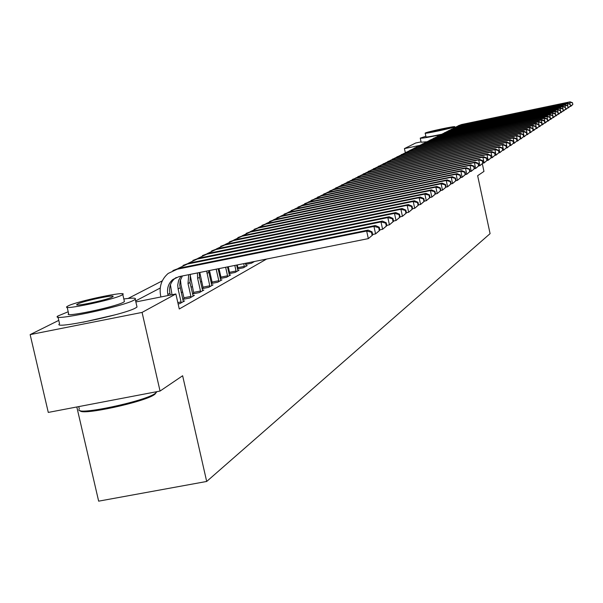 <?xml version="1.0" encoding="UTF-8"?>
<svg xmlns="http://www.w3.org/2000/svg" width="603" height="603" viewBox="0 0 603 603"><rect width="100%" height="100%" fill="white"/><g stroke="black" fill="none" stroke-linecap="round" stroke-linejoin="round"><path stroke-width="0.9" d="M115.15 314.826L82.965 322.243M76.815 406.972L98.651 501.161L206.686 481.458L490.088 233.647L477.644 175.699L483.96 171.418L482.31 163.692M206.686 481.458L182.634 375.752L160.051 391.061L48.278 412.422L30.15 334.612L58.77 320.381M405.299 152.604L404.425 148.594L415.663 143.017L421.067 141.886M135.863 301.952L175.865 293.978L179.272 308.977L266.601 259.049M228.303 266.85L227.565 267.257M219.688 271.576L218.836 272.043M210.824 276.438L209.844 276.973M201.688 281.443L200.588 282.053M192.289 286.598L191.045 287.284M182.596 291.912L181.209 292.674M178.126 303.935L179.845 303.595L184.639 300.897L183.184 301.183M184.028 298.681L182.747 299.405L189.749 298.01L194.4 295.387L192.99 295.674M192.553 293.947L199.359 292.591L203.867 290.051L202.502 290.322M193.699 293.269L192.545 293.917M202.08 288.656L208.683 287.337L213.055 284.865L211.736 285.136M203.075 288.015L202.065 288.588M211.321 283.516L217.728 282.234L221.979 279.837L220.698 280.094M212.188 282.92L211.299 283.418M220.291 278.518L226.517 277.274L230.648 274.945L229.396 275.202M221.037 277.96L220.268 278.39M229.012 273.672L235.057 272.466L239.074 270.197L237.861 270.438M229.63 273.151L228.974 273.513M237.484 268.961L243.356 267.785L247.26 265.584L246.084 265.817M237.989 268.471L237.439 268.78M245.715 264.378L251.428 263.232L254.549 261.468M246.114 263.918L245.67 264.167M160.051 391.061L142.074 312.414L30.15 334.612M175.865 293.978L142.074 312.414M160.232 288.03L135.63 300.927M419.402 145.481L404.425 148.594M128.122 298.447L162.297 280.847M170.347 295.078L169.94 293.307C168.825 287.352 170.438 282.423 174.795 278.526L176.234 277.478M168.116 295.523L167.868 294.43C166.752 288.453 168.373 283.508 172.737 279.596L178.925 276.656L368.327 238.622L366.662 231.039L177.237 269.202L168.169 273.445C161.468 279.317 158.973 286.787 160.669 295.862L160.918 296.955M372.737 234.906L368.327 238.622L372.737 234.906L372.074 231.876L371.486 232.253L372.149 235.283M371.486 232.253L366.662 231.039L368.139 230.105L179.279 268.162L172.88 270.581M368.139 230.105L372.074 231.876M183.342 301.621L179.739 285.151L180.184 280.734L182.385 275.963M177.817 302.585L181.058 301.945L178.096 288.905L177.719 285.046L178.624 280.35L180.96 276.249M181.058 301.945L181.156 302.857M170.43 284.767L172.006 294.746M379.905 230.233L379.249 227.248L378.684 227.61L379.34 230.595L379.905 230.233L375.579 233.889L373.943 226.419L187.337 264.061L178.194 268.41M372.639 234.477L375.579 233.889L379.34 230.595M378.684 227.61L373.943 226.419L375.375 225.507L189.319 263.051L183.026 265.426M375.375 225.507L379.249 227.248M193.141 296.096L189.96 282.506L190.39 274.35M184.081 299.141L183.93 297.784L190.925 296.397L188.015 283.553L188.701 274.689M190.925 296.397L191.023 297.294M180.455 279.807L181.021 284.955L183.93 297.784M386.855 225.703L386.214 222.763L385.664 223.118L386.304 226.057L386.855 225.703L382.604 229.291L380.998 221.934L197.128 259.079L188.181 263.315M379.822 229.849L382.604 229.291L386.304 226.057M385.664 223.118L380.998 221.934L382.385 221.06L199.058 258.099L192.87 260.436M382.385 221.06L386.214 222.763M202.646 290.736L199.518 277.342L199.231 272.579M193.744 293.714L193.601 292.387L200.49 291.015L197.633 278.36L197.415 272.94M200.49 291.015L200.588 291.897M190.179 275.013L193.601 292.387M393.586 221.309L392.96 218.414L392.425 218.761L393.058 221.655L393.586 221.309L389.417 224.836L387.835 217.593L206.633 254.247L197.859 258.378M386.779 225.371L389.417 224.836L393.058 221.655M392.425 218.761L387.835 217.593L389.176 216.741L208.495 253.298L202.412 255.589M389.176 216.741L392.96 218.414M211.872 285.536L208.525 270.709M203.128 288.445L202.977 287.149L209.776 285.792L206.633 271.094M209.776 285.792L209.874 286.659M199.781 272.466L202.977 287.149M400.121 217.05L399.503 214.201L398.982 214.532L399.608 217.389L400.121 217.05L396.028 220.517L394.468 213.387L215.851 249.559L207.251 253.592M393.525 221.022L396.028 220.517L399.608 217.389M398.982 214.532L394.468 213.387L395.772 212.558L217.66 248.632L211.676 250.886M395.772 212.558L399.503 214.201M156.071 392.757L154.526 394.513C145.074 401.922 80.455 415.927 80.191 410.628M78.978 409.565C75.993 415.934 145.089 401.312 155.212 393.412L156.788 391.686M68.199 311.759L57.767 316.062C49.114 322.085 122.545 306.784 133.889 300.188L135.253 299.307C136.534 297.867 132.728 297.761 123.826 298.982M58.009 317.095L59.561 323.773C50.946 329.947 124.354 314.683 135.66 307.929L137.024 307.025L136.791 306.023M124.271 300.927L124.429 301.628L123.411 302.276C115.09 307.048 62.531 318 68.644 313.696L67.167 307.304M68.199 305.879L67.001 306.595C60.865 310.801 113.432 299.834 121.776 295.153L122.801 294.52C128.341 290.465 77.327 301.093 68.199 305.879M112.218 297.068L112.897 296.653C116.53 294.023 83.478 300.905 77.689 303.98L76.935 304.432C73.053 307.123 106.746 300.098 112.218 297.068M425.869 136.278L420.246 138.117C420.849 138.6 427.565 137.492 440.378 134.801M420.276 138.238L421.135 142.225L426.585 141.795M441.336 134.311C431.665 136.368 426.555 137.228 425.997 136.889L425.198 133.188M425.371 132.984L425.175 133.105C423.366 134.318 452.536 128.153 454.602 126.879L454.768 126.773C456.426 125.59 427.685 131.665 425.371 132.984M449.393 127.964L449.499 127.896C444.464 128.424 438.147 129.758 430.557 131.899L430.436 131.974C435.502 131.446 441.818 130.105 449.393 127.964M220.834 280.485L218.105 268.787M212.233 283.327L212.09 282.061L218.791 280.719L216.191 269.172M218.791 280.719L218.889 281.578M209.482 270.521L212.09 282.061M406.46 212.919L405.849 210.108L405.344 210.432L405.962 213.243L406.46 212.919L402.435 216.326L400.905 209.301L224.798 244.999L216.371 248.941M400.068 216.809L402.435 216.326L405.962 213.243M405.344 210.432L400.905 209.301L402.171 208.495L226.555 244.109L220.668 246.326M402.171 208.495L405.849 210.108M229.532 275.579L227.489 266.903M221.082 278.367L220.939 277.116L227.55 275.797L225.635 267.28M227.55 275.797L227.648 276.641M219.017 268.606L220.939 277.116M412.618 208.909L412.015 206.143L411.525 206.452L412.128 209.226L412.618 208.909L408.661 212.256L407.153 205.329L233.489 240.582L225.221 244.426M406.414 212.716L408.661 212.256L412.128 209.226M411.525 206.452L407.153 205.329L408.382 204.553L235.193 239.708L229.396 241.893M408.382 204.553L412.015 206.143M237.989 270.807L236.61 265.071M229.675 273.536L229.532 272.315L236.059 271.011L234.808 265.433M236.059 271.011L236.157 271.84M228.281 266.745L229.532 272.315M418.595 205.012L418 202.284L417.525 202.585L418.12 205.314L418.595 205.012L414.706 208.306L413.221 201.477L241.931 236.286L233.821 240.039M412.58 208.736L414.706 208.306L418.12 205.314M417.525 202.585L413.221 201.477L414.412 200.724L243.589 235.441L237.884 237.582M414.412 200.724L418 202.284M246.205 266.179L245.474 263.292M238.034 268.848L237.891 267.649L244.328 266.36L243.718 263.647M244.328 266.36L244.426 267.182M237.281 264.936L237.891 267.649M424.399 201.221L423.819 198.538L423.359 198.832L423.939 201.523L424.399 201.221L420.577 204.47L419.115 197.739L250.139 232.11L242.18 235.781M418.565 204.877L420.577 204.47L423.939 201.523M423.359 198.832L419.115 197.739L420.276 197L251.752 231.288L246.137 233.399M420.276 197L423.819 198.538M252.378 261.906L252.469 262.644M246.16 264.287L246.024 263.179M430.045 197.543L429.472 194.89L429.027 195.176L429.6 197.837L430.045 197.543L426.283 200.739L424.844 194.098L258.122 228.047L250.313 231.642M424.376 201.123L426.283 200.739L429.6 197.837M429.027 195.176L424.844 194.098L425.967 193.382L259.689 227.248L254.157 229.321M425.967 193.382L429.472 194.89M435.532 193.962L434.967 191.347L434.537 191.626L435.102 194.249L435.532 193.962L431.831 197.106L430.414 190.563L265.885 224.097L258.22 227.61M430.029 197.475L431.831 197.106L435.102 194.249M434.537 191.626L430.414 190.563L431.514 189.862L267.408 223.321L261.958 225.364M431.514 189.862L434.967 191.347M446.069 187.096L445.519 184.548L445.112 184.812L445.662 187.36L446.069 187.096L442.489 190.141L440.876 190.473L440.318 187.902L439.896 188.174L440.454 190.759L440.876 190.48L437.235 193.578L435.833 187.118L273.438 220.253L265.908 223.69M435.524 193.925L437.235 193.578L440.454 190.759M439.896 188.174L435.833 187.118L436.904 186.44L274.923 219.5L269.549 221.505M436.904 186.44L440.318 187.902M445.662 187.36L442.489 190.141L441.11 183.772L280.794 216.507L273.393 219.876M445.112 184.812L441.11 183.772L442.15 183.108L282.242 215.776L276.943 217.758M442.15 183.108L445.519 184.548M451.134 183.794L450.592 181.284L450.192 181.541L450.735 184.058L451.134 183.794L447.599 186.802L446.243 180.508L287.955 212.867L280.689 216.168M446.047 187.118L447.599 186.802L450.735 184.058M450.192 181.541L446.243 180.508L447.253 179.867L289.365 212.15L284.141 214.103M447.253 179.867L450.592 181.284M456.056 180.583L455.521 178.104L455.137 178.352L455.672 180.84L456.056 180.583L452.582 183.546L451.24 177.335L294.935 209.316L287.789 212.55M451.074 183.855L452.582 183.546L455.672 180.84M455.137 178.352L451.24 177.335L452.227 176.709L296.307 208.615L291.159 210.537M452.227 176.709L455.521 178.104M460.858 177.455L460.33 175.006L459.953 175.254L460.481 177.704L460.858 177.455L457.436 180.372L456.117 174.244L301.734 205.857L294.709 209.022M455.966 180.674L457.436 180.372L460.481 177.704M459.953 175.254L456.117 174.244L457.074 173.634L303.068 205.178L297.995 207.07M457.074 173.634L460.33 175.006M465.539 174.403L465.019 171.991L464.649 172.224L465.169 174.644L465.539 174.403L462.162 177.282L460.858 171.229L308.359 202.487L301.455 205.585M460.73 177.576L462.162 177.282L465.169 174.644M464.649 172.224L460.858 171.229L461.792 170.634L309.663 201.817L304.658 203.686M461.792 170.634L465.019 171.991M470.099 171.433L469.586 169.044L469.224 169.277L469.737 171.667L470.099 171.433L466.775 174.267L465.486 168.29L314.826 199.194L308.027 202.239M465.38 174.553L466.775 174.267L469.737 171.667M469.224 169.277L465.486 168.29L466.398 167.709L316.1 198.545L311.156 200.392M466.398 167.709L469.586 169.044M474.546 168.531L474.041 166.179L473.687 166.405L474.192 168.765L474.546 168.531L471.267 171.327L470.001 165.426L321.128 195.99L314.442 198.975M469.91 171.606L471.267 171.327L474.192 168.765M473.687 166.405L470.001 165.426L470.89 164.86L322.371 195.357L317.495 197.173M470.89 164.86L474.041 166.179M478.88 165.704L478.383 163.375L478.036 163.601L478.541 165.931L478.88 165.704L475.654 168.463L474.403 162.629L327.278 192.854L320.698 195.787M474.327 168.734L475.654 168.463L478.541 165.931M478.036 163.601L474.403 162.629L475.27 162.079L328.492 192.244L323.683 194.03M475.27 162.079L478.383 163.375M483.116 162.946L482.619 160.647L482.287 160.858L482.784 163.164L483.116 162.946L479.928 165.667L478.692 159.908L333.286 189.802L326.803 192.681M478.639 165.931L479.928 165.667L482.784 163.164M482.287 160.858L478.692 159.908L479.543 159.365L334.469 189.199L329.72 190.97M479.543 159.365L482.619 160.647M487.247 160.255L486.757 157.978L486.433 158.19L486.923 160.466L487.247 160.255L484.103 162.938L482.882 157.247L339.142 186.817L332.766 189.644M482.845 163.194L484.103 162.938L486.923 160.466M486.433 158.19L482.882 157.247L483.712 156.72L340.303 186.229L335.615 187.978M483.712 156.72L486.757 157.978M491.279 157.624L490.48 155.582L491.279 157.624L488.181 160.27L486.975 154.647L344.871 183.907L338.592 186.681M486.953 160.526L488.181 160.27L490.963 157.835M490.48 155.582L486.975 154.647L487.782 154.134L346.001 183.335L341.373 185.053M487.782 154.134L490.797 155.378M495.221 155.054L494.43 153.034L495.221 155.054L492.161 157.669L490.97 152.107L350.464 181.066L344.275 183.787M490.963 157.918L492.161 157.669L494.912 155.257M494.43 153.034L490.97 152.107L491.762 151.609L351.564 180.501L346.996 182.196M491.762 151.609L494.746 152.838M499.065 152.544L498.297 150.546L499.065 152.544L496.05 155.129L494.875 149.627L355.928 178.284L349.838 180.96M494.882 155.37L496.05 155.129L498.764 152.747M498.297 150.546L494.875 149.627L495.643 149.145L357.006 177.734L352.491 179.408M495.643 149.145L498.598 150.351M502.827 150.094L502.065 148.119L502.827 150.094L499.849 152.642L498.689 147.207L361.265 175.563L355.265 178.194M498.711 152.876L499.849 152.642L502.533 150.29M502.065 148.119L498.689 147.207L499.442 146.733L362.32 175.028L357.858 176.687M499.442 146.733L502.367 147.923M506.505 147.697L505.759 145.738L506.505 147.697L503.565 150.215L502.42 144.841L366.488 172.91L360.571 175.496M502.45 150.448L503.565 150.215L506.211 147.886M505.759 145.738L502.42 144.841L503.151 144.373L367.521 172.383L363.112 174.018M503.151 144.373L506.045 145.557M510.1 145.361L509.362 143.416L510.1 145.361L507.198 147.841L506.06 142.527L371.591 170.31L365.765 172.857M506.105 148.067L507.198 147.841L509.814 145.542M509.362 143.416L506.06 142.527L506.784 142.074L372.601 169.797L368.245 171.41M506.784 142.074L509.648 143.235M513.613 143.069L512.889 141.147L513.613 143.069L510.749 145.519L509.625 140.265L376.589 167.77L370.837 170.272M509.686 145.738L510.749 145.519L513.334 143.25M512.889 141.147L509.625 140.265L510.326 139.821L377.576 167.265L373.272 168.863M510.326 139.821L513.168 140.966M517.05 140.823L516.334 138.924L517.05 140.823L514.216 143.25L513.108 138.049L381.473 165.282L375.805 167.747M513.183 143.461L514.216 143.25L516.779 141.004M516.334 138.924L513.108 138.049L513.801 137.612L382.438 164.792L378.187 166.368M513.801 137.612L516.605 138.75M520.412 138.63L519.711 136.753L520.412 138.63L517.615 141.027L516.522 135.886L386.259 162.848L380.666 165.275M516.598 141.238L517.615 141.027L520.148 138.811M519.711 136.753L516.522 135.886L517.193 135.456L387.201 162.373L382.995 163.926M517.193 135.456L519.974 136.579M523.706 136.489L523.012 134.62L523.706 136.489L520.939 138.856L519.861 133.768L390.94 160.466L385.423 162.855M519.952 139.059L520.939 138.856L523.442 136.655M523.012 134.62L519.861 133.768L520.517 133.346L391.86 159.999L387.706 161.536M520.517 133.346L523.268 134.454M526.924 134.386L526.238 132.539L526.924 134.386L524.195 136.73L523.125 131.695L395.515 158.137L390.081 160.488M523.223 136.926L524.195 136.73L526.668 134.552M526.238 132.539L523.125 131.695L523.773 131.281L396.42 157.677L392.312 159.2M523.773 131.281L526.494 132.374M530.082 132.328L529.404 130.504L530.082 132.328L527.384 134.642L526.321 129.66L400.008 155.853L394.641 158.167M526.434 134.838L527.384 134.642L529.826 132.494M529.404 130.504L526.321 129.66L526.954 129.261L400.889 155.401L396.827 156.908M526.954 129.261L529.653 130.338M533.165 130.316L532.502 128.507L533.165 130.316L530.504 132.607L529.457 127.678L404.402 153.622L399.103 155.898M529.57 132.796L530.504 132.607L532.924 130.474M532.502 128.507L529.457 127.678L530.075 127.278L405.269 153.177L401.251 154.662M530.075 127.278L532.75 128.349M536.195 128.349L535.539 126.555L536.195 128.349L533.557 130.61L532.524 125.726L408.706 151.428L403.482 153.667M532.645 130.798L535.954 128.499M535.539 126.555L532.524 125.726L533.127 125.341L409.558 150.991L405.578 152.461M533.127 125.341L535.781 126.396M539.157 126.411L538.509 124.633L539.157 126.411L536.549 128.65L535.532 123.819L412.927 149.28L407.764 151.489M535.66 128.831L538.924 126.57M538.509 124.633L535.532 123.819L536.12 123.442L413.756 148.858L409.829 150.313M536.12 123.442L538.75 124.482M542.059 124.519L541.426 122.756L542.059 124.519L539.489 126.728L538.471 121.949L417.057 147.177L411.962 149.356M538.615 126.916L541.833 124.67M541.426 122.756L538.471 121.949L539.052 121.58L417.879 146.763L413.99 148.195M539.052 121.58L541.652 122.613M544.908 122.665L544.283 120.917L544.908 122.665L542.361 124.851L541.358 120.118L421.113 145.112L416.085 147.26M541.509 125.032L544.682 122.808M544.283 120.917L541.358 120.118L541.931 119.756L421.912 144.705L418.067 146.13M541.931 119.756L544.509 120.773M547.697 120.849L547.079 119.115L547.697 120.849L545.18 123.012L544.185 118.324L425.085 143.092L420.118 145.21M544.343 123.185L547.479 120.992M547.079 119.115L544.185 118.324L544.75 117.962L425.876 142.692L422.062 144.102M544.75 117.962L547.298 118.972M550.433 119.062L549.823 117.344L550.433 119.062L547.946 121.203L546.959 116.56L428.989 141.11L424.082 143.197M547.125 121.376L550.215 119.206M549.823 117.344L546.959 116.56L547.509 116.213L429.758 140.718L425.982 142.104M547.509 116.213L550.042 117.208M553.117 117.314L552.514 115.61L553.117 117.314L550.652 119.432L549.68 114.834L432.811 139.165L427.964 141.223M549.853 119.598L552.906 117.449M552.514 115.61L549.68 114.834L550.222 114.487L433.565 138.78L429.833 140.152M550.222 114.487L552.725 115.474M555.747 115.595L555.152 113.914L555.747 115.595L553.313 117.691L552.348 113.138L436.557 137.258L431.771 139.285M552.521 117.856L555.536 115.731M555.152 113.914L552.348 113.138L552.876 112.806L437.303 136.881L433.602 138.238M552.876 112.806L555.363 113.779M558.333 113.914L557.745 112.241L558.333 113.914L555.921 115.987L554.971 111.472L440.243 135.381L435.509 137.386M555.144 116.145L558.129 114.05M557.745 112.241L554.971 111.472L555.484 111.148L440.966 135.012L437.311 136.361M555.484 111.148L557.948 112.113M560.865 112.264L560.285 110.605L560.865 112.264L558.484 114.314L557.534 109.844L443.853 133.549L439.172 135.517M557.722 114.472L560.662 112.392M560.285 110.605L557.534 109.844L558.046 109.52L444.562 133.18L440.944 134.514M558.046 109.52L560.489 110.477M563.353 110.643L562.78 109L563.353 110.643L560.994 112.671L560.059 108.246L447.396 131.74L442.775 133.693M560.247 112.829L563.157 110.771M562.78 109L560.059 108.246L560.556 107.929L448.097 131.386L444.509 132.705M560.556 107.929L562.976 108.872M568.184 107.492L567.634 105.872L568.184 107.492L565.878 109.482L565.23 107.424L565.787 109.053L563.458 111.065L562.531 106.671L450.878 129.969L446.31 131.891M562.727 111.216L565.599 109.181M565.23 107.424L562.531 106.671L563.021 106.362L451.564 129.622L448.014 130.926M563.021 106.362L565.418 107.296L564.958 105.133L454.293 128.235L449.778 130.127M565.162 109.633L567.996 107.613M567.634 105.872L564.958 105.133L565.441 104.824L454.971 127.889L451.451 129.185M565.441 104.824L567.822 105.751M570.536 105.955L570.174 104.236L570.536 105.955L568.252 107.929L568.162 107.507M567.551 108.073L570.355 106.075M567.792 105.744L567.34 103.618L457.647 126.524L453.185 128.401M569.993 104.357L567.34 103.618L567.815 103.317L458.31 126.185L454.828 127.467M567.815 103.317L570.174 104.236M572.85 104.447L572.488 102.744L572.85 104.447L571.049 106.098L570.581 106.399L570.498 105.992M569.895 106.543L572.669 104.568M570.121 104.213L569.684 102.133L460.941 124.851L456.531 126.698M572.307 102.864L569.684 102.133L570.152 101.839L461.596 124.519L458.144 125.786M570.152 101.839L572.488 102.744M167.868 294.43L169.94 293.307M177.237 269.202L179.279 268.162M178.096 288.905L180.109 287.819M187.337 264.061L189.319 263.051M188.015 283.553L189.96 282.506M197.128 259.079L199.058 258.099M197.633 278.36L199.518 277.342M206.633 254.247L208.495 253.298M206.965 273.325L208.796 272.337M215.851 249.559L217.66 248.632M224.798 244.999L226.555 244.109M233.489 240.582L235.193 239.708M241.931 236.286L243.589 235.441M250.139 232.11L251.752 231.288M258.122 228.047L259.689 227.248M265.885 224.097L267.408 223.321M273.438 220.253L274.923 219.5M280.794 216.507L282.242 215.776M287.955 212.867L289.365 212.15M294.935 209.316L296.307 208.615M301.734 205.857L303.068 205.178M308.359 202.487L309.663 201.817M314.826 199.194L316.1 198.545M321.128 195.99L322.371 195.357M327.278 192.854L328.492 192.244M333.286 189.802L334.469 189.199M339.142 186.817L340.303 186.229M344.871 183.907L346.001 183.335M350.464 181.066L351.564 180.501M355.928 178.284L357.006 177.734M361.265 175.563L362.32 175.028M366.488 172.91L367.521 172.383M371.591 170.31L372.601 169.797M376.589 167.77L377.576 167.265M381.473 165.282L382.438 164.792M386.259 162.848L387.201 162.373M390.94 160.466L391.86 159.999M395.515 158.137L396.42 157.677M400.008 155.853L400.889 155.401M404.402 153.622L405.269 153.177M408.706 151.428L409.558 150.991M412.927 149.28L413.756 148.858M417.057 147.177L417.879 146.763M421.113 145.112L421.912 144.705M425.085 143.092L425.876 142.692M428.989 141.11L429.758 140.718M432.811 139.165L433.565 138.78M436.557 137.258L437.303 136.881M440.243 135.381L440.966 135.012M443.853 133.549L444.562 133.18M447.396 131.74L448.097 131.386M450.878 129.969L451.564 129.622M454.293 128.235L454.971 127.889M457.647 126.524L458.31 126.185M460.941 124.851L461.596 124.519M172.737 279.596L174.795 278.526M78.752 406.595L79.294 408.924M156.403 391.762L156.524 392.282M77.041 304.884L76.935 304.432M124.429 301.628L122.801 294.52M135.253 299.307L137.024 307.025M155.061 394.121L155.762 393.02M454.903 127.429L454.768 126.773"/></g></svg>
